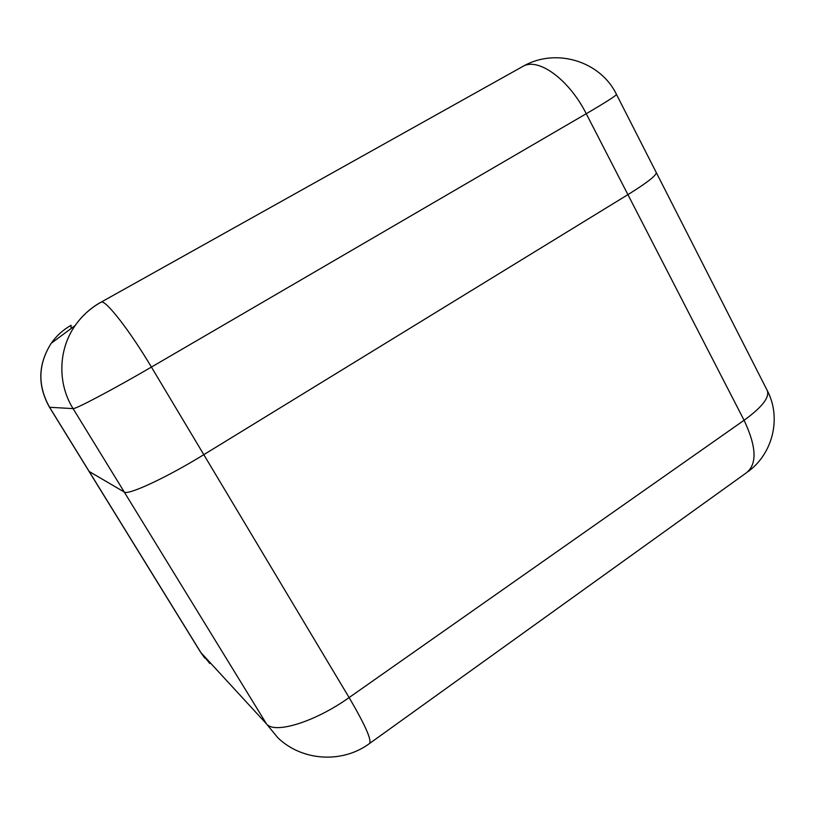 <?xml version="1.0" encoding="UTF-8"?>
<svg xmlns="http://www.w3.org/2000/svg" width="815" height="815" viewBox="0 0 815 815"><rect width="100%" height="100%" fill="white"/><g stroke="black" fill="none" stroke-linecap="round" stroke-linejoin="round"><path stroke-width="1.22" d="M89.059 471.396L124.247 492.036C127.833 495.571 166.78 477.519 203.801 454.668L627.917 194.642C647.355 182.56 656.788 175.164 656.228 172.444L656.146 172.322M748.017 471.64C773.017 453.486 781.605 417.688 767.251 390.507L656.228 172.444C656.778 175.174 647.344 182.57 627.907 194.642L203.811 454.668C166.79 477.509 127.843 495.571 124.257 492.026L89.09 471.447L49.481 407.245M124.257 492.026L73.075 408.61L49.583 407.276L200.928 652.642L266.474 723.883L277.701 737.616C301.815 761.088 341.923 763.696 369.185 743.759C372.435 741.385 365.741 725.992 349.105 697.579L744.085 420.275L586.25 113.723L151.417 367.076L349.105 697.579C314.896 722.019 274.298 734.366 266.474 723.883L124.247 492.036M767.251 390.507C769.869 397.231 762.147 407.154 744.085 420.275C756.768 447.231 757.318 464.907 745.725 473.281L369.827 743.29M209.812 663.502L200.409 651.939L89.141 471.559M100.49 302.508L523.648 65.974C539.123 57.814 569.298 79.931 586.25 113.723C606.187 102.048 616.262 95.6 616.466 94.377L656.218 172.444M71.099 328.537L71.068 325.307C63.081 329.82 56.469 335.811 51.223 343.288C37.959 364.244 37.368 385.546 49.46 407.205L49.583 407.276C37.47 385.556 38.02 364.224 51.223 343.288L75.194 325.501C58.222 349.533 57.335 383.488 73.075 408.61C75.062 409.517 113.356 389.305 151.417 367.076C129.717 330.574 105.838 300.002 101.294 302.059C90.781 307.907 82.081 315.721 75.194 325.501C81.969 315.823 90.485 308.09 100.775 302.294M521.865 66.912L523.648 65.974C556.176 47.678 600.472 61.145 616.466 94.377M523.434 66.076L524.147 65.709M200.592 652.234L204.738 658.041"/></g></svg>
